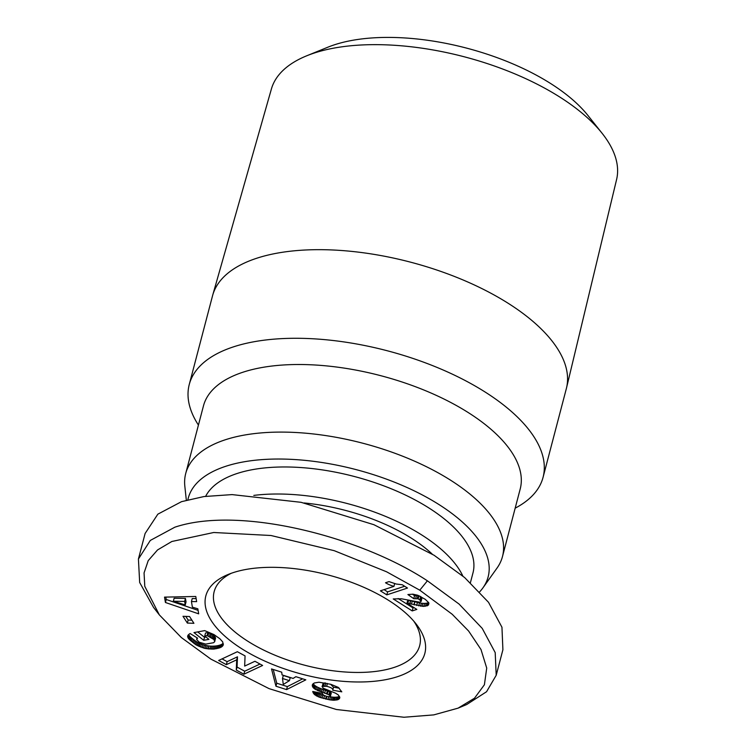 <?xml version="1.0" encoding="UTF-8"?>
<svg xmlns="http://www.w3.org/2000/svg" width="755" height="755" viewBox="0 0 755 755"><rect width="100%" height="100%" fill="white"/><g stroke="black" fill="none" stroke-linecap="round" stroke-linejoin="round"><path stroke-width="1.13" d="M210.9 659.124L269.063 688.626L336.362 709.492L403.944 717.25L433.766 714.891L458.068 708.152L474.517 698.196L484.399 684.757L486.72 668.081L480.992 649.498L468.6 631.01L452.198 614.259L419.78 590.183L386.588 571.79L334.248 550.688L270.979 535.503L213.731 532.501L171.857 541.486L157.54 549.951L148.225 560.625L144.063 572.922L144.781 586.324L159.343 614.891L181.351 637.55L210.9 659.124M159.343 614.891L153.548 607.416L139.675 582.501L138.42 559.021L150.302 540.438L174.839 527.198C239.835 505.416 360.796 536.824 427.396 580.812L459.106 604.094L482.218 628.377L495.195 652.584L496.205 675.272L486.56 691.731L466.779 704.481L458.068 708.152M198.423 425.074A182.889 82.871 14.7 0 1 189.26 384.493L212.514 295.875A182.889 82.871 14.7 0 1 212.721 295.13A182.889 82.871 14.7 0 1 256.436 258.342A182.889 82.871 14.7 0 1 461.815 279.444A182.889 82.871 14.7 0 1 566.514 387.947A182.889 82.871 14.7 0 1 566.326 388.702L543.072 477.311A182.889 82.871 14.7 0 1 515.174 508.172M566.514 387.947L616.58 179.567A178.444 80.851 -165.3 0 0 602.084 133.267A178.444 80.851 -165.3 0 0 559.464 96.838A178.444 80.851 -165.3 0 0 314.052 53.105A178.444 80.851 -165.3 0 0 306.747 55.785A178.444 80.851 -165.3 0 0 271.394 89.005L212.721 295.13M189.26 384.493A182.889 82.871 14.7 0 1 233.191 346.951A182.889 82.871 14.7 0 1 439.334 368.374A182.889 82.871 14.7 0 1 543.072 477.311M602.084 133.267L587.928 115.458A157.153 71.206 -165.3 0 0 550.395 83.371A157.153 71.206 -165.3 0 0 327.83 47.216L306.747 55.785M186.325 500.206L184.833 486.22A163.731 74.188 14.7 0 1 185.73 473.46L203.463 405.879A163.731 74.188 14.7 0 1 242.789 372.272A163.731 74.188 14.7 0 1 427.339 391.449A163.731 74.188 14.7 0 1 520.204 488.976L502.481 556.558A163.731 74.188 14.7 0 1 496.998 568.119L482.955 587.824A155.02 70.243 14.7 0 1 479.661 591.845M185.73 473.46A163.731 74.188 14.7 0 1 225.056 439.854A163.731 74.188 14.7 0 1 409.606 459.04A163.731 74.188 14.7 0 1 502.481 556.558M187.872 499.782A155.02 70.243 14.7 0 1 225.481 466.382A155.02 70.243 14.7 0 1 411.692 489.655A155.02 70.243 14.7 0 1 482.955 587.824M205.653 496.318A139.345 63.137 14.7 0 1 236.881 473.574A139.345 63.137 14.7 0 1 393.94 489.901A139.345 63.137 14.7 0 1 472.979 572.903L470.412 582.681M413.768 621.138A106.247 48.141 14.7 0 1 419.686 645.61A106.247 48.141 14.7 0 1 394.167 667.42A106.247 48.141 14.7 0 1 274.414 654.972A106.247 48.141 14.7 0 1 214.146 591.684A106.247 48.141 14.7 0 1 231.313 573.272M233.021 572.686A113.222 51.302 14.7 0 1 416.269 624.177A113.222 51.302 14.7 0 1 397.659 676.622A113.222 51.302 14.7 0 1 245.158 650.848A113.222 51.302 14.7 0 1 227.642 574.687A113.222 51.302 14.7 0 1 233.021 572.686M253.822 495.403A139.345 63.137 14.7 0 1 462.834 576.027M304.095 502.962A123.669 56.04 14.7 0 1 432.228 554.113M138.42 559.021L145.111 533.483L157.852 514.164L181.53 501.66L203.944 496.554L232.059 494.601L301.103 502.32L373.923 524.716L434.097 555.274L464.655 577.566L488.513 602.301L501.952 627.235L502.905 649.734L496.205 675.272M275.962 686.229L271.526 668.939L281.719 672.177L282.068 674.913L293.129 678.424L295.875 676.678L305.822 679.84L286.579 689.598L275.962 686.229L276.755 683.218L287.362 686.597L286.579 689.598M195.97 644.817L188.335 638.419L187.655 635.965L189.382 633.955L190.147 633.549L197.565 638.135L196.649 639.532L199.301 642.26L205.756 644.1L213.599 642.713L214.703 641.684L213.986 639.551L207.106 635.578L204.737 636.012L208.946 639.353L203.718 640.306L193.978 632.586L204.69 630.623L213.939 634.568L219.856 638.739L222.706 641.882L223.263 644.968L221.545 646.959L213.891 649.083L205.001 648.441L195.97 644.817L196.753 641.807L197.895 642.486L197.112 645.487M164.533 597.12L195.781 596.478L196.64 601.641L191.449 601.556L192.383 607.152L197.838 608.804L198.678 613.843L165.43 602.49L164.533 597.12M187.363 623.073L183.003 616.297L189.552 616.533L193.912 623.309L187.363 623.073L188.146 620.063L191.912 620.204M236.277 670.072L236.702 659.813L226.34 664.664L218.648 660.474L237.363 651.716L245.064 655.897L244.658 666.089L254.935 661.276L262.617 665.457L243.893 674.215L236.277 670.072L237.07 667.061L237.485 656.812L236.702 659.813M329.595 699.819L319.157 697.148L314.391 694.44L312.73 691.476L322.177 693.364L323.584 695.213L326.858 696.431L329.52 696.686L330.482 696.044L328.916 694.77L314.731 688.994L312.73 687.031L312.447 684.587L314.25 682.992L318.978 682.218L330.86 684.313L338.278 687.38L341.798 691.835L332.747 690.202C333.276 688.768 331.247 687.465 326.66 686.304L322.319 686.37L323.036 688.145L335.598 693.203L338.249 694.911L339.759 697.158L339.58 698.394L338.089 699.611L333.597 700.244L329.595 699.819L330.388 696.818L331.86 697.035L331.077 700.045M421.158 601.027L418.166 598.79L413.778 598.696L407.898 594.544L412.976 594.176L417.864 595.28L425.263 599.328L428.764 602.745L428.444 605.048L423.781 606.416L406.954 603.169L416.836 609.408L412.23 610.927L393.251 598.942L401.386 598.781L419.638 602.188L421.139 601.386L421.951 598.026L421.309 597.063L420.526 600.065M380.407 590.835L393.95 586.361A17.441 7.909 14.7 0 1 385.512 582.766L388.995 581.614L396.243 584.04L402.264 584.748L407.492 588.051L386.815 594.874L380.407 590.835M273.225 669.477L276.755 683.218M287.362 686.597L302.661 678.839M193.667 643.251L194.45 640.249L195.62 641.07L194.828 644.072M195.62 641.07L196.753 641.807M197.895 642.486L199.027 643.081L198.235 646.082M199.027 643.081L200.132 643.59L199.339 646.591M200.132 643.59L201.406 644.109L200.613 647.11M201.406 644.109L202.85 644.619L202.066 647.63M202.85 644.619L204.331 645.072L203.539 648.073M204.331 645.072L205.794 645.44L205.001 648.441M205.794 645.44L207.276 645.733L206.483 648.734M207.276 645.733L208.776 645.95L207.984 648.951M208.776 645.95L208.437 649.007M209.229 646.006L210.607 646.12L209.824 649.121M210.607 646.12L211.985 646.176L211.202 649.177M211.985 646.176L213.344 646.157L212.551 649.168M213.344 646.157L214.684 646.082L213.891 649.083M214.684 646.082L216.005 645.95L215.213 648.951M216.005 645.95L217.317 645.742L216.525 648.743M217.317 645.742L216.628 648.724M217.421 645.723L218.629 645.459L217.836 648.46M218.629 645.459L219.733 645.148L218.95 648.149M219.733 645.148L220.724 644.798L219.931 647.809M220.724 644.798L221.583 644.402L220.79 647.403M221.583 644.402L222.338 643.958L221.545 646.959M222.338 643.958L222.97 643.468L222.187 646.469M222.97 643.468L222.47 646.205M223.386 643.921L222.952 645.601M197.697 631.907L204.511 637.305L203.718 640.306M204.511 637.305L206.021 637.031M207.106 635.578L207.889 632.577L205.52 633.011L204.737 636.012M207.889 632.577L208.757 632.907L207.965 635.918M208.757 632.907L210.192 633.52L209.409 636.522M210.192 633.52L211.362 634.077L210.57 637.088M211.362 634.077L210.739 637.173M211.523 634.172L212.702 634.861L211.919 637.862M212.702 634.861L213.769 635.616L212.976 638.617M213.769 635.616L213.108 638.721M213.901 635.719L214.779 636.55L213.986 639.551M214.779 636.55L215.326 637.314L214.543 640.316M215.326 637.314L214.779 641.023M215.562 638.022L214.703 641.684M197.027 637.796L196.63 639.296M197.102 637.843L196.895 638.664M188.014 635.181L187.627 636.682M188.58 634.559L187.825 637.428M188.646 634.493L188.221 638.23M189.014 635.219L188.335 638.419M189.127 635.417L189.628 636.04L188.835 639.041M189.628 636.04L190.298 636.748L189.514 639.749M190.298 636.748L191.128 637.541L190.345 640.542M191.128 637.541L192.138 638.428L191.355 641.429M192.138 638.428L193.327 639.381L192.544 642.382M193.327 639.381L194.45 640.249M165.817 597.092L166.213 599.489L165.43 602.49M166.213 599.489L198.103 610.37M196.14 598.611L192.232 598.545L191.449 601.556M185.787 616.401L188.146 620.063M226.34 664.664L227.132 661.654L237.485 656.812M237.07 667.061L244.686 671.214L243.893 674.215M244.686 671.214L260.013 664.032M222.036 658.888L227.132 661.654M326.188 699.158L326.906 696.44M328.708 696.695L327.972 699.526M329.558 696.667L330.388 696.818M331.86 697.035L333.2 697.176L332.408 700.178M333.2 697.176L334.38 697.242L333.597 700.244M334.38 697.242L335.494 697.233L334.701 700.244M335.494 697.233L336.834 697.129L336.041 700.14M336.834 697.129L337.966 696.922L337.174 699.932M337.966 696.922L338.872 696.601L338.089 699.611M338.872 696.601L338.372 699.46M339.656 696.865L339.108 698.97M339.778 697.629L339.58 698.394M322.319 686.37L323.102 683.36L322.055 686.757M323.102 683.36L324.074 683.011L323.291 686.012M324.074 683.011L323.687 685.965M325.782 683.077L325.009 686.012M324.471 682.964L325.377 682.992M327.406 683.435L326.66 686.304M330.52 684.219L333.531 687.192L332.747 690.202M333.531 687.192L339.363 688.249M312.476 684.558L312.277 685.285M312.532 684.455L312.259 685.512M313.014 683.832L312.381 686.267M313.306 683.568L312.73 687.031M313.514 684.021L314.118 684.813L313.334 687.814M314.118 684.813L314.599 685.276L313.816 688.277M314.599 685.276L315.524 685.984L314.731 688.994M315.524 685.984L316.675 686.71L315.892 689.711M316.675 686.71L318.072 687.428L317.279 690.429M318.072 687.428L317.676 690.608M318.459 687.607L319.488 688.06L318.695 691.061M319.488 688.06L320.705 688.551L319.922 691.552M320.705 688.551L322.092 689.079L321.309 692.08M322.092 689.079L323.659 689.645L322.866 692.646M323.659 689.645L325.396 690.249L324.603 693.25M325.396 690.249L328.095 691.155L327.302 694.156M328.095 691.155L329.709 691.759L328.916 694.77M329.709 691.759L330.614 692.222L329.831 695.232M330.614 692.222L329.935 695.298M330.728 692.297L331.275 693.043L330.482 696.044M313.023 691.533L312.872 692.109M313.542 691.637L313.202 692.92M314.212 691.769L313.712 693.703M315.052 691.939L314.391 694.44M316.232 695.789L317.015 692.779L316.005 692.127L315.222 695.138M317.015 692.779L317.572 693.09L316.779 696.091M317.572 693.09L318.685 693.619L317.902 696.62M318.685 693.619L319.941 694.147L319.157 697.148M319.941 694.147L321.337 694.638L320.545 697.639M321.337 694.638L322.866 695.11L322.083 698.12M324.527 695.685L323.772 698.583M322.866 695.11L324.046 695.44M326.292 696.289L325.584 699.017M419.856 599.583L420.648 596.582L421.309 597.063M421.951 598.026L421.139 601.386M398.149 598.536L413.013 607.917L412.23 610.927M413.013 607.917L413.976 607.605M407.832 603.339L408.625 600.329L407.747 600.168L406.954 603.169M408.625 600.329L410.493 600.716L409.71 603.717M410.493 600.716L412.239 601.14L411.456 604.142M412.239 601.14L414.684 601.773L413.9 604.774M414.684 601.773L414.335 604.897M415.118 601.886L417.449 602.452L416.666 605.453M417.449 602.452L419.516 602.877L418.732 605.878M419.516 602.877L421.337 603.188L420.544 606.199M421.337 603.188L422.866 603.358L422.083 606.369M422.866 603.358L424.574 603.405L423.781 606.416M424.574 603.405L426.216 603.283L425.424 606.284M426.216 603.283L427.623 602.943L426.83 605.954M427.623 602.943L428.34 602.669L427.557 605.67M428.906 603.311L428.444 605.048M412.4 594.166L414.561 595.695L413.778 598.696M414.561 595.695L413.815 598.687M414.599 595.676L416.449 595.469L415.656 598.47M416.449 595.469L418.006 595.563L417.222 598.564M418.006 595.563L418.959 595.789L418.166 598.79M418.959 595.789L420.648 596.582M394.667 583.643L393.95 586.361M384.04 589.627L387.598 591.873L386.815 594.874M387.598 591.873L404.642 586.248M289.41 680.67L290.203 677.669L283.285 675.47L282.502 678.481L283.295 684.445L289.41 680.67L282.502 678.481M185.239 604.925L186.032 601.914L185.447 598.413L174.131 598.243L173.339 601.244L185.239 604.925L184.654 601.424L173.339 601.244M185.447 598.413L184.654 601.424M419.78 590.183L427.396 580.812M327.321 690.901L326.528 693.902M410.644 600.753L409.861 603.755"/></g></svg>
